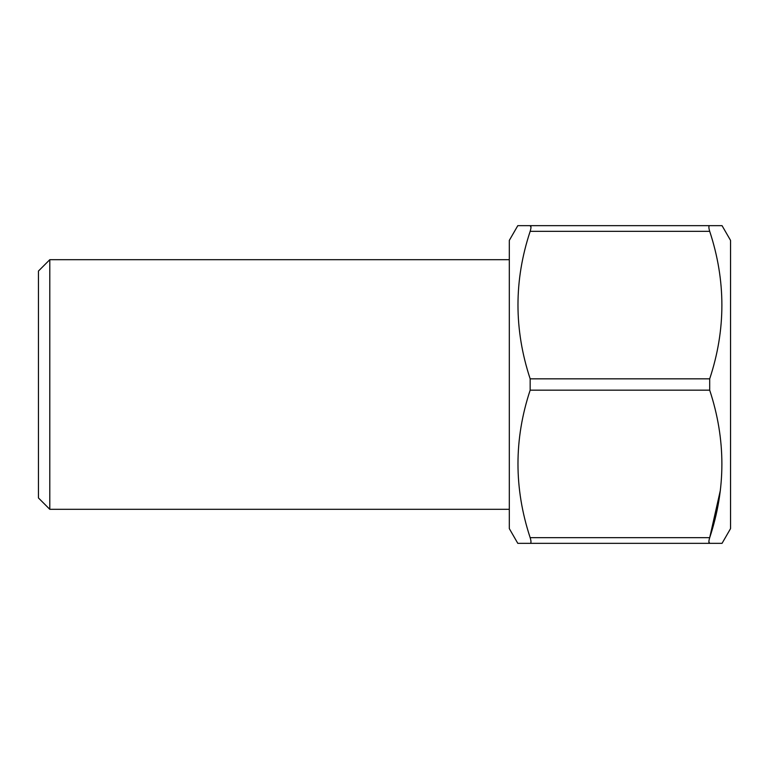 <?xml version="1.0" encoding="UTF-8"?>
<svg xmlns="http://www.w3.org/2000/svg" width="769" height="769" viewBox="0 0 769 769"><rect width="100%" height="100%" fill="white"/><g stroke="black" fill="none" stroke-linecap="round" stroke-linejoin="round"><path stroke-width="1.15" d="M720.39 490.189L709.7 537.666C708.605 541.299 708.605 543.193 709.7 543.347L722.043 543.347L730.55 528.611L730.55 240.389L722.043 225.653L709.7 225.653L722.043 225.653M530.158 231.334C531.254 227.701 531.254 225.807 530.158 225.653L709.7 225.653C708.605 225.798 708.605 227.691 709.7 231.334L530.158 231.334C513.913 280.368 513.913 329.526 530.158 378.829L709.7 378.829C725.946 329.795 725.946 280.627 709.7 231.334M709.7 378.829L709.7 390.171L530.158 390.171C513.913 439.205 513.913 488.373 530.158 537.666L709.7 537.666C725.946 488.632 725.946 439.474 709.7 390.171M517.806 543.347L530.158 543.347L517.806 543.347L509.309 528.611L509.309 240.389L517.806 225.653L530.158 225.653L530.985 227.172M708.874 541.828L709.7 543.347L530.158 543.347C531.254 543.202 531.254 541.309 530.158 537.666M530.158 390.171L530.158 378.829M49.793 509.309L38.45 497.956L38.45 271.044L49.793 259.691L49.793 509.309L509.309 509.309M509.309 259.691L49.793 259.691"/></g></svg>
